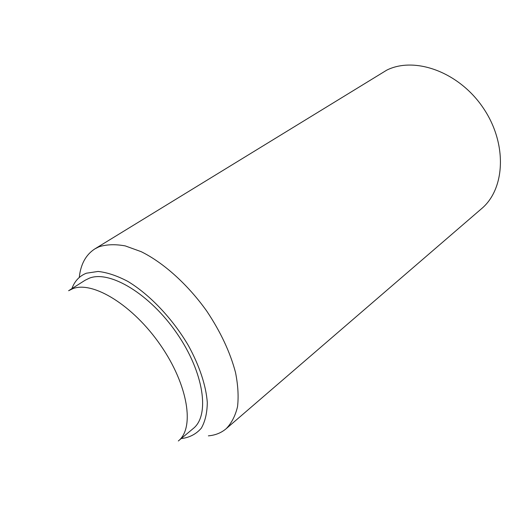 <?xml version="1.0" encoding="UTF-8"?>
<svg xmlns="http://www.w3.org/2000/svg" width="527" height="527" viewBox="0 0 527 527"><rect width="100%" height="100%" fill="white"/><g stroke="black" fill="none" stroke-linecap="round" stroke-linejoin="round"><path stroke-width="0.79" d="M193.277 428.491C210.056 415.348 204.008 372.53 176.855 333.288C149.885 293.941 109.748 269.982 89.32 278.19L85.058 280.285L68.615 290.726L72.812 288.677C92.936 280.72 133.193 305.344 160.597 345.257C188.192 385.059 194.819 428.102 178.33 440.974L193.277 428.491M79.267 277.465C80.671 264.231 85.868 254.712 94.847 248.902L386.785 70.124C414.821 56.125 458.925 71.942 483.094 107.752C507.521 143.403 505.327 188.936 481.494 208.738L226.155 428.721C221.248 432.878 215.319 435.256 208.376 435.849M94.847 248.902L98.957 246.807C106.546 244.39 115.308 244.087 125.242 245.905L141.203 251.682C163.568 262.729 187.764 284.455 206.762 311.108C220.615 331.858 230.2 352.319 235.516 372.49C238.046 385.204 238.718 396.62 237.525 406.732C235.319 415.889 231.531 423.221 226.155 428.721M71.903 288.631C74.65 281.075 79.485 275.931 86.408 273.203L98.081 271.451C107.119 272.413 117.014 275.72 127.771 281.365C149.661 294.501 172.533 318.585 188.376 345.547C199.516 365.837 206.07 385.79 207.295 402.463C207.164 412.865 205.174 421.435 201.321 428.174C196.531 433.708 190.385 437.114 182.895 438.378L181.321 438.477"/></g></svg>
